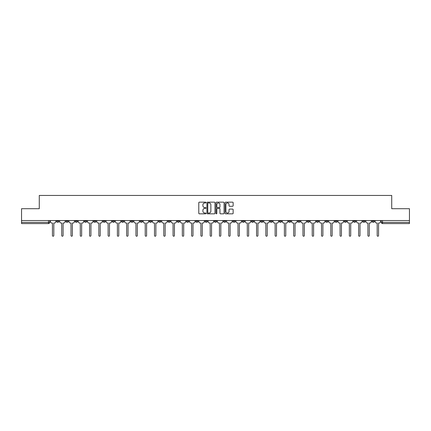 <?xml version="1.0" encoding="UTF-8"?>
<svg xmlns="http://www.w3.org/2000/svg" width="431" height="431" viewBox="0 0 431 431"><rect width="100%" height="100%" fill="white"/><g stroke="black" fill="none" stroke-linecap="round" stroke-linejoin="round"><path stroke-width="0.65" d="M205.986 202.565A0.409 0.409 0 0 0 205.576 202.155L199.375 202.155A0.582 0.582 0 0 0 198.788 202.737L198.788 213.248A0.582 0.582 0 0 0 199.375 213.83L205.576 213.83A0.409 0.409 0 0 0 205.986 213.42A0.409 0.409 0 0 0 205.576 213.011L204.773 213.011A1.869 1.869 0 0 1 202.904 211.142L202.904 210.269A1.869 1.869 0 0 1 204.773 208.399L205.576 208.399A0.409 0.409 0 0 0 205.986 207.99A0.409 0.409 0 0 0 205.576 207.58L204.773 207.58A1.869 1.869 0 0 1 202.904 205.716L202.904 204.838A1.869 1.869 0 0 1 204.773 202.969L205.576 202.969A0.409 0.409 0 0 0 205.986 202.565M362.762 220.543L362.762 221.195L365.143 221.195A1.191 1.191 0 0 1 363.953 222.385A1.191 1.191 0 0 1 362.762 221.195L362.762 220.543M307.093 220.543L307.093 221.195L309.474 221.195A1.191 1.191 0 0 1 308.284 222.385A1.191 1.191 0 0 1 307.093 221.195L307.093 220.543M297.816 220.543L297.816 221.195L300.192 221.195A1.191 1.191 0 0 1 299.006 222.385A1.191 1.191 0 0 1 297.816 221.195L297.816 220.543M242.147 220.543L242.147 221.195L244.522 221.195A1.191 1.191 0 0 1 243.337 222.385A1.191 1.191 0 0 1 242.147 221.195L242.147 220.543M232.869 220.543L232.869 221.195L235.245 221.195A1.191 1.191 0 0 1 234.055 222.385A1.191 1.191 0 0 1 232.869 221.195L232.869 220.543M223.587 220.543L223.587 221.195L225.968 221.195A1.191 1.191 0 0 1 224.777 222.385A1.191 1.191 0 0 1 223.587 221.195L223.587 220.543M205.032 220.543L205.032 221.195L207.413 221.195A1.191 1.191 0 0 1 206.223 222.385A1.191 1.191 0 0 1 205.032 221.195L205.032 220.543M186.478 221.195L186.478 220.543L186.478 221.195A1.191 1.191 0 0 0 187.663 222.385A1.191 1.191 0 0 1 186.478 221.195L188.853 221.195A1.191 1.191 0 0 1 187.663 222.385A1.191 1.191 0 0 0 188.853 221.195L188.853 220.543L188.853 221.195M177.2 221.195L177.2 220.543L177.2 221.195A1.191 1.191 0 0 0 178.386 222.385A1.191 1.191 0 0 1 177.2 221.195L179.576 221.195A1.191 1.191 0 0 1 178.386 222.385M167.918 221.195L167.918 220.543L167.918 221.195A1.191 1.191 0 0 0 169.108 222.385A1.191 1.191 0 0 1 167.918 221.195L170.299 221.195A1.191 1.191 0 0 1 169.108 222.385A1.191 1.191 0 0 0 170.299 221.195L170.299 220.543L170.299 221.195M158.64 220.543L158.64 221.195L161.022 221.195A1.191 1.191 0 0 1 159.831 222.385A1.191 1.191 0 0 1 158.64 221.195L158.64 220.543M149.363 220.543L149.363 221.195L151.744 221.195A1.191 1.191 0 0 1 150.554 222.385A1.191 1.191 0 0 1 149.363 221.195L149.363 220.543M140.086 220.543L140.086 221.195L142.462 221.195A1.191 1.191 0 0 1 141.276 222.385A1.191 1.191 0 0 1 140.086 221.195L140.086 220.543M130.808 221.195L130.808 220.543L130.808 221.195A1.191 1.191 0 0 0 131.994 222.385A1.191 1.191 0 0 1 130.808 221.195L133.184 221.195A1.191 1.191 0 0 1 131.994 222.385M112.249 221.195L112.249 220.543L112.249 221.195A1.191 1.191 0 0 0 113.439 222.385A1.191 1.191 0 0 1 112.249 221.195L114.63 221.195A1.191 1.191 0 0 1 113.439 222.385A1.191 1.191 0 0 0 114.63 221.195L114.63 220.543L114.63 221.195M102.971 221.195L102.971 220.543L102.971 221.195A1.191 1.191 0 0 0 104.162 222.385A1.191 1.191 0 0 1 102.971 221.195L105.353 221.195A1.191 1.191 0 0 1 104.162 222.385A1.191 1.191 0 0 0 105.353 221.195L105.353 220.543L105.353 221.195M93.694 221.195L93.694 220.543L93.694 221.195A1.191 1.191 0 0 0 94.885 222.385A1.191 1.191 0 0 1 93.694 221.195L96.075 221.195A1.191 1.191 0 0 1 94.885 222.385A1.191 1.191 0 0 0 96.075 221.195L96.075 220.543L96.075 221.195M84.417 221.195L84.417 220.543L84.417 221.195A1.191 1.191 0 0 0 85.607 222.385A1.191 1.191 0 0 1 84.417 221.195L86.793 221.195A1.191 1.191 0 0 1 85.607 222.385M75.139 221.195L75.139 220.543L75.139 221.195A1.191 1.191 0 0 0 76.325 222.385A1.191 1.191 0 0 1 75.139 221.195L77.515 221.195A1.191 1.191 0 0 1 76.325 222.385A1.191 1.191 0 0 0 77.515 221.195L77.515 220.543L77.515 221.195M65.857 221.195L65.857 220.543L65.857 221.195A1.191 1.191 0 0 0 67.047 222.385A1.191 1.191 0 0 1 65.857 221.195L68.238 221.195A1.191 1.191 0 0 1 67.047 222.385A1.191 1.191 0 0 0 68.238 221.195L68.238 220.543L68.238 221.195M232.562 206.271A0.582 0.582 0 0 0 233.144 205.684L233.144 202.737A0.582 0.582 0 0 0 232.562 202.155L225.672 202.155A0.582 0.582 0 0 0 225.09 202.737L225.09 213.248A0.582 0.582 0 0 0 225.672 213.83L232.562 213.83A0.582 0.582 0 0 0 233.144 213.248L233.144 209.687A0.582 0.582 0 0 0 232.562 209.1L229.615 209.1A0.582 0.582 0 0 0 229.028 209.687L229.028 211.449A1.562 1.562 0 0 1 227.466 213.011A1.562 1.562 0 0 1 225.909 211.449L225.909 204.531A1.562 1.562 0 0 1 227.466 202.969A1.562 1.562 0 0 1 229.028 204.531L229.028 205.684A0.582 0.582 0 0 0 229.615 206.271L232.562 206.271M21.55 220.543L21.55 208.706L39.275 208.706L39.275 195.442L391.725 195.442L391.725 208.706L409.45 208.706L409.45 220.543L21.55 220.543L21.55 222.385L49.684 222.385L49.684 220.543L49.684 222.385A1.191 1.191 0 0 1 48.493 223.576L21.55 223.576L21.55 222.385M214.988 202.737A0.582 0.582 0 0 0 214.406 202.155L207.516 202.155A0.582 0.582 0 0 0 206.934 202.737L206.934 213.248A0.582 0.582 0 0 0 207.516 213.83L214.406 213.83A0.582 0.582 0 0 0 214.988 213.248L214.988 202.737M216.594 202.155L223.484 202.155A0.582 0.582 0 0 1 224.066 202.737L224.066 213.248A0.582 0.582 0 0 1 223.484 213.83L220.537 213.83A0.582 0.582 0 0 1 219.95 213.248L219.95 208.981A0.582 0.582 0 0 0 219.368 208.399L217.413 208.399A0.582 0.582 0 0 0 216.831 208.981L216.831 213.42A0.409 0.409 0 0 1 216.421 213.83A0.409 0.409 0 0 1 216.012 213.42L216.012 202.737A0.582 0.582 0 0 1 216.594 202.155M381.316 220.543L381.316 222.385L409.45 222.385L409.45 223.576L382.507 223.576A1.191 1.191 0 0 1 381.316 222.385A1.191 1.191 0 0 0 382.507 223.576L382.507 220.543M409.45 220.543L409.45 222.385M374.42 220.543L374.42 221.195A1.191 1.191 0 0 1 373.23 222.385A1.191 1.191 0 0 1 372.039 221.195L374.42 221.195M372.039 220.543L372.039 221.195M365.143 220.543L365.143 221.195A1.191 1.191 0 0 1 363.953 222.385M355.861 220.543L355.861 221.195A1.191 1.191 0 0 1 354.675 222.385A1.191 1.191 0 0 1 353.485 221.195L355.861 221.195M353.485 220.543L353.485 221.195M346.583 220.543L346.583 221.195A1.191 1.191 0 0 1 345.393 222.385A1.191 1.191 0 0 1 344.207 221.195L346.583 221.195M344.207 220.543L344.207 221.195M337.306 220.543L337.306 221.195A1.191 1.191 0 0 1 336.115 222.385A1.191 1.191 0 0 1 334.925 221.195A1.191 1.191 0 0 0 336.115 222.385M334.925 220.543L334.925 221.195L337.306 221.195M328.029 220.543L328.029 221.195A1.191 1.191 0 0 1 326.838 222.385A1.191 1.191 0 0 1 325.647 221.195L328.029 221.195M325.647 220.543L325.647 221.195M318.751 220.543L318.751 221.195A1.191 1.191 0 0 1 317.561 222.385A1.191 1.191 0 0 1 316.37 221.195L318.751 221.195M316.37 220.543L316.37 221.195M309.474 220.543L309.474 221.195M300.192 220.543L300.192 221.195L300.192 220.543M290.914 220.543L290.914 221.195A1.191 1.191 0 0 1 289.724 222.385A1.191 1.191 0 0 1 288.538 221.195L290.914 221.195M288.538 220.543L288.538 221.195M281.637 220.543L281.637 221.195A1.191 1.191 0 0 1 280.446 222.385A1.191 1.191 0 0 1 279.256 221.195L281.637 221.195M279.256 220.543L279.256 221.195M272.36 220.543L272.36 221.195A1.191 1.191 0 0 1 271.169 222.385A1.191 1.191 0 0 1 269.978 221.195L272.36 221.195M269.978 220.543L269.978 221.195M263.082 220.543L263.082 221.195A1.191 1.191 0 0 1 261.892 222.385A1.191 1.191 0 0 1 260.701 221.195L263.082 221.195M260.701 220.543L260.701 221.195M253.8 220.543L253.8 221.195A1.191 1.191 0 0 1 252.614 222.385A1.191 1.191 0 0 1 251.424 221.195L253.8 221.195M251.424 220.543L251.424 221.195M244.522 220.543L244.522 221.195A1.191 1.191 0 0 1 243.337 222.385M235.245 220.543L235.245 221.195M225.968 221.195L225.968 220.543L225.968 221.195A1.191 1.191 0 0 1 224.777 222.385M216.691 220.543L216.691 221.195A1.191 1.191 0 0 1 215.5 222.385A1.191 1.191 0 0 1 214.309 221.195A1.191 1.191 0 0 0 215.5 222.385A1.191 1.191 0 0 0 216.691 221.195L214.309 221.195L214.309 220.543M207.413 221.195L207.413 220.543L207.413 221.195A1.191 1.191 0 0 1 206.223 222.385M198.131 220.543L198.131 221.195A1.191 1.191 0 0 1 196.945 222.385A1.191 1.191 0 0 1 195.755 221.195A1.191 1.191 0 0 0 196.945 222.385M195.755 220.543L195.755 221.195L198.131 221.195M179.576 220.543L179.576 221.195L179.576 220.543M161.022 221.195L161.022 220.543L161.022 221.195A1.191 1.191 0 0 1 159.831 222.385M151.744 221.195L151.744 220.543L151.744 221.195A1.191 1.191 0 0 1 150.554 222.385M142.462 221.195L142.462 220.543L142.462 221.195A1.191 1.191 0 0 1 141.276 222.385M133.184 220.543L133.184 221.195L133.184 220.543M123.907 221.195L123.907 220.543L123.907 221.195A1.191 1.191 0 0 1 122.716 222.385A1.191 1.191 0 0 1 121.526 221.195L123.907 221.195A1.191 1.191 0 0 1 122.716 222.385M121.526 220.543L121.526 221.195M86.793 220.543L86.793 221.195L86.793 220.543M58.961 220.543L58.961 221.195A1.191 1.191 0 0 1 57.77 222.385A1.191 1.191 0 0 1 56.58 221.195A1.191 1.191 0 0 0 57.77 222.385A1.191 1.191 0 0 0 58.961 221.195L58.961 220.543M56.58 220.543L56.58 221.195L58.961 221.195M48.493 220.543L48.493 223.576A1.191 1.191 0 0 0 49.684 222.385M208.157 202.969A0.409 0.409 0 0 0 207.753 203.378L207.753 212.602A0.409 0.409 0 0 0 208.157 213.011L209.003 213.011A1.869 1.869 0 0 0 210.872 211.142L210.872 204.838A1.869 1.869 0 0 0 209.003 202.969L208.157 202.969M219.95 204.563A1.562 1.562 0 0 0 218.388 203.001A1.562 1.562 0 0 0 216.831 204.563L216.831 206.999A0.582 0.582 0 0 0 217.413 207.58L219.368 207.58A0.582 0.582 0 0 0 219.95 206.999L219.95 204.563M50.486 221.787L50.486 220.543L50.486 221.787A1.191 1.191 48.4 0 0 51.677 222.978L52.447 222.978L52.447 235.558A0.684 0.684 48.4 0 0 53.132 236.242A0.684 0.684 48.4 0 0 53.816 235.558L53.816 222.978L54.586 222.978A1.191 1.191 48.4 0 0 55.777 221.787L55.777 220.543M51.677 222.978L52.447 222.978L52.447 235.558M53.816 235.558L53.816 222.978L54.586 222.978M59.764 221.787L59.764 220.543L59.764 221.787A1.191 1.191 48.4 0 0 60.954 222.978L61.725 222.978L61.725 235.558A0.684 0.684 48.4 0 0 62.409 236.242A0.684 0.684 48.4 0 0 63.093 235.558L63.093 222.978L63.869 222.978A1.191 1.191 48.4 0 0 65.054 221.787L65.054 220.543M69.041 221.787L69.041 220.543L69.041 221.787A1.191 1.191 48.4 0 0 70.231 222.978L71.002 222.978L71.002 235.558A0.684 0.684 48.4 0 0 71.686 236.242A0.684 0.684 48.4 0 0 72.37 235.558L72.37 222.978L73.146 222.978A1.191 1.191 48.4 0 0 74.337 221.787L74.337 220.543M60.954 222.978L61.725 222.978L61.725 235.558M63.093 235.558L63.093 222.978L63.869 222.978M70.231 222.978L71.002 222.978L71.002 235.558M72.37 235.558L72.37 222.978L73.146 222.978M78.318 221.787L78.318 220.543L78.318 221.787A1.191 1.191 48.4 0 0 79.509 222.978L80.285 222.978L80.285 235.558A0.684 0.684 48.4 0 0 80.969 236.242A0.684 0.684 48.4 0 0 81.648 235.558L81.648 222.978L82.423 222.978A1.191 1.191 48.4 0 0 83.614 221.787L83.614 220.543M87.595 221.787L87.595 220.543L87.595 221.787A1.191 1.191 48.4 0 0 88.786 222.978L89.562 222.978L89.562 235.558A0.684 0.684 48.4 0 0 90.246 236.242A0.684 0.684 48.4 0 0 90.93 235.558L90.93 222.978L91.701 222.978A1.191 1.191 48.4 0 0 92.891 221.787L92.891 220.543M96.878 221.787L96.878 220.543L96.878 221.787A1.191 1.191 48.4 0 0 98.063 222.978L98.839 222.978L98.839 235.558A0.684 0.684 48.4 0 0 99.523 236.242A0.684 0.684 48.4 0 0 100.207 235.558L100.207 222.978L100.978 222.978A1.191 1.191 48.4 0 0 102.169 221.787L102.169 220.543M79.509 222.978L80.285 222.978L80.285 235.558M81.648 235.558L81.648 222.978L82.423 222.978M88.786 222.978L89.562 222.978L89.562 235.558M90.93 235.558L90.93 222.978L91.701 222.978M98.063 222.978L98.839 222.978L98.839 235.558M100.207 235.558L100.207 222.978L100.978 222.978M106.155 221.787L106.155 220.543L106.155 221.787A1.191 1.191 48.4 0 0 107.346 222.978L108.116 222.978L108.116 235.558A0.684 0.684 48.4 0 0 108.801 236.242A0.684 0.684 48.4 0 0 109.485 235.558L109.485 222.978L110.261 222.978A1.191 1.191 48.4 0 0 111.446 221.787L111.446 220.543M115.433 221.787L115.433 220.543L115.433 221.787A1.191 1.191 48.4 0 0 116.623 222.978L117.394 222.978L117.394 235.558A0.684 0.684 48.4 0 0 118.078 236.242A0.684 0.684 48.4 0 0 118.762 235.558L118.762 222.978L119.538 222.978A1.191 1.191 48.4 0 0 120.723 221.787L120.723 220.543M124.71 221.787L124.71 220.543L124.71 221.787A1.191 1.191 48.4 0 0 125.9 222.978L126.671 222.978L126.671 235.558A0.684 0.684 48.4 0 0 127.355 236.242A0.684 0.684 48.4 0 0 128.039 235.558L128.039 222.978L128.815 222.978A1.191 1.191 48.4 0 0 130.006 221.787L130.006 220.543M133.987 221.787L133.987 220.543L133.987 221.787A1.191 1.191 48.4 0 0 135.178 222.978L135.954 222.978L135.954 235.558A0.684 0.684 48.4 0 0 136.638 236.242A0.684 0.684 48.4 0 0 137.322 235.558L137.322 222.978L138.092 222.978A1.191 1.191 48.4 0 0 139.283 221.787L139.283 220.543M143.264 221.787L143.264 220.543L143.264 221.787A1.191 1.191 48.4 0 0 144.455 222.978L145.231 222.978L145.231 235.558A0.684 0.684 48.4 0 0 145.915 236.242A0.684 0.684 48.4 0 0 146.599 235.558L146.599 222.978L147.37 222.978A1.191 1.191 48.4 0 0 148.56 221.787L148.56 220.543M152.547 221.787L152.547 220.543L152.547 221.787A1.191 1.191 48.4 0 0 153.732 222.978L154.508 222.978L154.508 235.558A0.684 0.684 48.4 0 0 155.192 236.242A0.684 0.684 48.4 0 0 155.877 235.558L155.877 222.978L156.647 222.978A1.191 1.191 48.4 0 0 157.838 221.787L157.838 220.543M161.824 221.787L161.824 220.543L161.824 221.787A1.191 1.191 48.4 0 0 163.015 222.978L163.785 222.978L163.785 235.558A0.684 0.684 48.4 0 0 164.47 236.242A0.684 0.684 48.4 0 0 165.154 235.558L165.154 222.978L165.93 222.978A1.191 1.191 48.4 0 0 167.115 221.787L167.115 220.543M171.102 221.787L171.102 220.543L171.102 221.787A1.191 1.191 48.4 0 0 172.292 222.978L173.063 222.978L173.063 235.558A0.684 0.684 48.4 0 0 173.747 236.242A0.684 0.684 48.4 0 0 174.431 235.558L174.431 222.978L175.207 222.978A1.191 1.191 48.4 0 0 176.392 221.787L176.392 220.543M180.379 221.787L180.379 220.543L180.379 221.787A1.191 1.191 48.4 0 0 181.57 222.978L182.34 222.978L182.34 235.558A0.684 0.684 48.4 0 0 183.024 236.242A0.684 0.684 48.4 0 0 183.708 235.558L183.708 222.978L184.484 222.978A1.191 1.191 48.4 0 0 185.675 221.787L185.675 220.543M189.656 221.787L189.656 220.543L189.656 221.787A1.191 1.191 48.4 0 0 190.847 222.978L191.623 222.978L191.623 235.558A0.684 0.684 48.4 0 0 192.307 236.242A0.684 0.684 48.4 0 0 192.991 235.558L192.991 222.978L193.761 222.978A1.191 1.191 48.4 0 0 194.952 221.787L194.952 220.543M198.933 221.787L198.933 220.543L198.933 221.787A1.191 1.191 48.4 0 0 200.124 222.978L200.9 222.978L200.9 235.558A0.684 0.684 48.4 0 0 201.584 236.242A0.684 0.684 48.4 0 0 202.268 235.558L202.268 222.978L203.039 222.978A1.191 1.191 48.4 0 0 204.229 221.787L204.229 220.543M208.216 221.787L208.216 220.543L208.216 221.787A1.191 1.191 48.4 0 0 209.401 222.978L210.177 222.978L210.177 235.558A0.684 0.684 48.4 0 0 210.861 236.242A0.684 0.684 48.4 0 0 211.546 235.558L211.546 222.978L212.316 222.978A1.191 1.191 48.4 0 0 213.507 221.787L213.507 220.543M217.493 221.787L217.493 220.543L217.493 221.787A1.191 1.191 48.4 0 0 218.684 222.978L219.454 222.978L219.454 235.558A0.684 0.684 48.4 0 0 220.139 236.242A0.684 0.684 48.4 0 0 220.823 235.558L220.823 222.978L221.599 222.978A1.191 1.191 48.4 0 0 222.784 221.787L222.784 220.543M226.771 221.787L226.771 220.543L226.771 221.787A1.191 1.191 48.4 0 0 227.961 222.978L228.732 222.978L228.732 235.558A0.684 0.684 48.4 0 0 229.416 236.242A0.684 0.684 48.4 0 0 230.1 235.558L230.1 222.978L230.876 222.978A1.191 1.191 48.4 0 0 232.067 221.787L232.067 220.543M236.048 221.787L236.048 220.543L236.048 221.787A1.191 1.191 48.4 0 0 237.239 222.978L238.009 222.978L238.009 235.558A0.684 0.684 48.4 0 0 238.693 236.242A0.684 0.684 48.4 0 0 239.377 235.558L239.377 222.978L240.153 222.978A1.191 1.191 48.4 0 0 241.344 221.787L241.344 220.543M245.325 221.787L245.325 220.543L245.325 221.787A1.191 1.191 48.4 0 0 246.516 222.978L247.292 222.978L247.292 235.558A0.684 0.684 48.4 0 0 247.976 236.242A0.684 0.684 48.4 0 0 248.66 235.558L248.66 222.978L249.43 222.978A1.191 1.191 48.4 0 0 250.621 221.787L250.621 220.543M109.485 235.558L109.485 222.978L110.261 222.978M107.346 222.978L108.116 222.978L108.116 235.558M118.762 235.558L118.762 222.978L119.538 222.978M116.623 222.978L117.394 222.978L117.394 235.558M128.039 235.558L128.039 222.978L128.815 222.978M125.9 222.978L126.671 222.978L126.671 235.558M137.322 235.558L137.322 222.978L138.092 222.978M135.178 222.978L135.954 222.978L135.954 235.558M146.599 235.558L146.599 222.978L147.37 222.978M144.455 222.978L145.231 222.978L145.231 235.558M155.877 235.558L155.877 222.978L156.647 222.978M153.732 222.978L154.508 222.978L154.508 235.558M165.154 235.558L165.154 222.978L165.93 222.978M163.015 222.978L163.785 222.978L163.785 235.558M174.431 235.558L174.431 222.978L175.207 222.978M172.292 222.978L173.063 222.978L173.063 235.558M183.708 235.558L183.708 222.978L184.484 222.978M181.57 222.978L182.34 222.978L182.34 235.558M192.991 235.558L192.991 222.978L193.761 222.978M190.847 222.978L191.623 222.978L191.623 235.558M202.268 235.558L202.268 222.978L203.039 222.978M200.124 222.978L200.9 222.978L200.9 235.558M211.546 235.558L211.546 222.978L212.316 222.978M209.401 222.978L210.177 222.978L210.177 235.558M220.823 235.558L220.823 222.978L221.599 222.978M218.684 222.978L219.454 222.978L219.454 235.558M230.1 235.558L230.1 222.978L230.876 222.978M227.961 222.978L228.732 222.978L228.732 235.558M239.377 235.558L239.377 222.978L240.153 222.978M237.239 222.978L238.009 222.978L238.009 235.558M248.66 235.558L248.66 222.978L249.43 222.978M246.516 222.978L247.292 222.978L247.292 235.558M254.608 221.787L254.608 220.543L254.608 221.787A1.191 1.191 48.4 0 0 255.793 222.978L256.569 222.978L256.569 235.558A0.684 0.684 48.4 0 0 257.253 236.242A0.684 0.684 48.4 0 0 257.937 235.558L257.937 222.978L258.708 222.978A1.191 1.191 48.4 0 0 259.898 221.787L259.898 220.543M263.885 221.787L263.885 220.543L263.885 221.787A1.191 1.191 48.4 0 0 265.07 222.978L265.846 222.978L265.846 235.558A0.684 0.684 48.4 0 0 266.53 236.242A0.684 0.684 48.4 0 0 267.215 235.558L267.215 222.978L267.985 222.978A1.191 1.191 48.4 0 0 269.176 221.787L269.176 220.543M273.162 221.787L273.162 220.543L273.162 221.787A1.191 1.191 48.4 0 0 274.353 222.978L275.123 222.978L275.123 235.558A0.684 0.684 48.4 0 0 275.808 236.242A0.684 0.684 48.4 0 0 276.492 235.558L276.492 222.978L277.268 222.978A1.191 1.191 48.4 0 0 278.453 221.787L278.453 220.543M282.44 221.787L282.44 220.543L282.44 221.787A1.191 1.191 48.4 0 0 283.63 222.978L284.401 222.978L284.401 235.558A0.684 0.684 48.4 0 0 285.085 236.242A0.684 0.684 48.4 0 0 285.769 235.558L285.769 222.978L286.545 222.978A1.191 1.191 48.4 0 0 287.736 221.787L287.736 220.543M255.793 222.978L256.569 222.978L256.569 235.558M257.937 235.558L257.937 222.978L258.708 222.978M265.07 222.978L265.846 222.978L265.846 235.558M267.215 235.558L267.215 222.978L267.985 222.978M274.353 222.978L275.123 222.978L275.123 235.558M276.492 235.558L276.492 222.978L277.268 222.978M283.63 222.978L284.401 222.978L284.401 235.558M285.769 235.558L285.769 222.978L286.545 222.978M291.717 221.787L291.717 220.543L291.717 221.787A1.191 1.191 48.4 0 0 292.908 222.978L293.678 222.978L293.678 235.558A0.684 0.684 48.4 0 0 294.362 236.242A0.684 0.684 48.4 0 0 295.046 235.558L295.046 222.978L295.822 222.978A1.191 1.191 48.4 0 0 297.013 221.787L297.013 220.543M292.908 222.978L293.678 222.978L293.678 235.558M295.046 235.558L295.046 222.978L295.822 222.978M300.994 221.787L300.994 220.543L300.994 221.787A1.191 1.191 48.4 0 0 302.185 222.978L302.961 222.978L302.961 235.558A0.684 0.684 48.4 0 0 303.645 236.242A0.684 0.684 48.4 0 0 304.329 235.558L304.329 222.978L305.1 222.978A1.191 1.191 48.4 0 0 306.29 221.787L306.29 220.543M302.185 222.978L302.961 222.978L302.961 235.558M304.329 235.558L304.329 222.978L305.1 222.978M310.277 221.787L310.277 220.543L310.277 221.787A1.191 1.191 48.4 0 0 311.462 222.978L312.238 222.978L312.238 235.558A0.684 0.684 48.4 0 0 312.922 236.242A0.684 0.684 48.4 0 0 313.606 235.558L313.606 222.978L314.377 222.978A1.191 1.191 48.4 0 0 315.567 221.787L315.567 220.543M311.462 222.978L312.238 222.978L312.238 235.558M313.606 235.558L313.606 222.978L314.377 222.978M319.554 221.787L319.554 220.543L319.554 221.787A1.191 1.191 48.4 0 0 320.739 222.978L321.515 222.978L321.515 235.558A0.684 0.684 48.4 0 0 322.199 236.242A0.684 0.684 48.4 0 0 322.884 235.558L322.884 222.978L323.654 222.978A1.191 1.191 48.4 0 0 324.845 221.787L324.845 220.543M320.739 222.978L321.515 222.978L321.515 235.558M322.884 235.558L322.884 222.978L323.654 222.978M328.831 221.787L328.831 220.543L328.831 221.787A1.191 1.191 48.4 0 0 330.022 222.978L330.792 222.978L330.792 235.558A0.684 0.684 48.4 0 0 331.477 236.242A0.684 0.684 48.4 0 0 332.161 235.558L332.161 222.978L332.937 222.978A1.191 1.191 48.4 0 0 334.122 221.787L334.122 220.543M330.022 222.978L330.792 222.978L330.792 235.558M332.161 235.558L332.161 222.978L332.937 222.978M338.109 221.787L338.109 220.543L338.109 221.787A1.191 1.191 48.4 0 0 339.299 222.978L340.07 222.978L340.07 235.558A0.684 0.684 48.4 0 0 340.754 236.242A0.684 0.684 48.4 0 0 341.438 235.558L341.438 222.978L342.214 222.978A1.191 1.191 48.4 0 0 343.405 221.787L343.405 220.543M339.299 222.978L340.07 222.978L340.07 235.558M341.438 235.558L341.438 222.978L342.214 222.978M347.386 221.787L347.386 220.543L347.386 221.787A1.191 1.191 48.4 0 0 348.577 222.978L349.352 222.978L349.352 235.558A0.684 0.684 48.4 0 0 350.031 236.242A0.684 0.684 48.4 0 0 350.715 235.558L350.715 222.978L351.491 222.978A1.191 1.191 48.4 0 0 352.682 221.787L352.682 220.543M348.577 222.978L349.352 222.978L349.352 235.558M350.715 235.558L350.715 222.978L351.491 222.978M356.663 221.787L356.663 220.543L356.663 221.787A1.191 1.191 48.4 0 0 357.854 222.978L358.63 222.978L358.63 235.558A0.684 0.684 48.4 0 0 359.314 236.242A0.684 0.684 48.4 0 0 359.998 235.558L359.998 222.978L360.769 222.978A1.191 1.191 48.4 0 0 361.959 221.787L361.959 220.543M357.854 222.978L358.63 222.978L358.63 235.558M359.998 235.558L359.998 222.978L360.769 222.978M365.946 221.787L365.946 220.543L365.946 221.787A1.191 1.191 48.4 0 0 367.131 222.978L367.907 222.978L367.907 235.558A0.684 0.684 48.4 0 0 368.591 236.242A0.684 0.684 48.4 0 0 369.275 235.558L369.275 222.978L370.046 222.978A1.191 1.191 48.4 0 0 371.236 221.787L371.236 220.543M367.131 222.978L367.907 222.978L367.907 235.558M369.275 235.558L369.275 222.978L370.046 222.978M375.223 221.787L375.223 220.543L375.223 221.787A1.191 1.191 48.4 0 0 376.414 222.978L377.184 222.978L377.184 235.558A0.684 0.684 48.4 0 0 377.868 236.242A0.684 0.684 48.4 0 0 378.553 235.558L378.553 222.978L379.323 222.978A1.191 1.191 48.4 0 0 380.514 221.787L380.514 220.543M376.414 222.978L377.184 222.978L377.184 235.558M378.553 235.558L378.553 222.978L379.323 222.978"/></g></svg>
